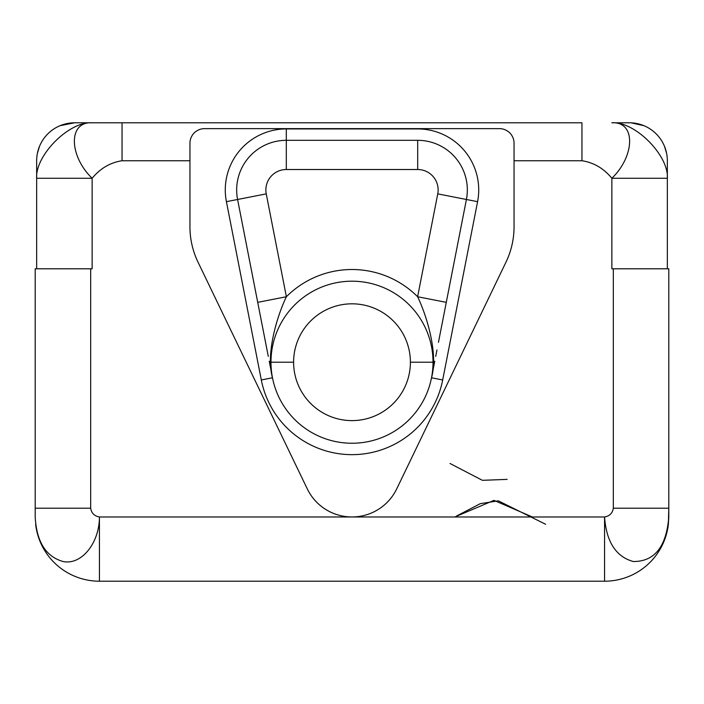 <?xml version="1.0" encoding="UTF-8"?>
<svg xmlns="http://www.w3.org/2000/svg" width="704" height="704" viewBox="0 0 704 704"><rect width="100%" height="100%" fill="white"/><g stroke="black" fill="none" stroke-linecap="round" stroke-linejoin="round"><path stroke-width="1.06" d="M39.503 146.335L37.382 153.393A37.954 37.954 0 0 1 60.095 125.682L74.615 122.795A37.954 37.954 0 0 0 60.095 125.682L74.615 122.795L92.136 122.795L74.615 122.795A37.954 37.954 0 0 0 36.661 160.75L36.661 178.27L92.136 178.27C100.338 168.353 110.308 162.518 122.047 160.75L189.948 160.75L122.047 160.75C110.308 162.518 100.338 168.353 92.136 178.27L92.136 268.787L90.675 268.787L90.675 508.209C91.485 513.172 94.406 516.094 99.44 516.974L99.44 581.205L604.56 581.205L99.44 581.205A64.24 64.24 0 0 1 35.658 524.594A64.24 64.24 0 0 0 99.44 581.205L99.44 516.974L352 516.974A49.641 49.641 0 0 1 307.287 488.884A49.641 49.641 0 0 0 396.713 488.884L505.938 262.249A81.752 81.752 0 0 0 514.052 226.75L514.052 143.229A14.599 14.599 0 0 0 499.453 128.638L204.547 128.638A14.599 14.599 0 0 0 189.948 143.229L189.948 226.75L189.948 143.229A14.599 14.599 0 0 1 204.547 128.638L499.453 128.638A14.599 14.599 0 0 1 514.052 143.229L514.052 226.75A81.752 81.752 0 0 1 505.938 262.249L396.713 488.884A49.641 49.641 0 0 1 307.287 488.884L198.062 262.249L307.287 488.884M122.047 160.75L122.047 122.795L581.953 122.795L581.953 160.75L514.052 160.75L581.953 160.75C593.692 162.518 603.662 168.353 611.864 178.27C603.662 168.353 593.692 162.518 581.953 160.75L581.953 122.795L92.136 122.795L122.047 122.795L122.047 160.75M352 516.974L604.56 516.974C609.594 516.094 612.515 513.172 613.325 508.209L613.325 268.787L611.864 268.787L611.864 178.27C635.105 155.857 635.976 121.238 611.864 122.795L629.385 122.795L611.864 122.795C635.272 121.238 669.002 155.857 667.339 178.27L667.339 268.787L667.339 178.27L611.864 178.27L667.339 178.27L667.339 160.75L667.339 178.27C669.002 155.857 635.272 121.238 611.864 122.795C635.976 121.238 635.105 155.857 611.864 178.27L611.864 268.787L668.8 268.787L668.8 516.974L668.342 524.594A64.24 64.24 0 0 1 604.56 581.205L604.56 516.974L604.56 581.205A64.24 64.24 0 0 0 668.342 524.594L668.8 508.209L613.325 508.209L613.325 268.787L668.8 268.787L668.8 508.209L613.325 508.209C612.515 513.172 609.594 516.094 604.56 516.974C606.364 541.781 615.912 556.635 633.213 561.519C654.5 561.669 666.362 546.814 668.8 516.974C666.362 546.814 654.5 561.669 633.213 561.519C615.912 556.635 606.364 541.781 604.56 516.974L99.44 516.974C94.406 516.094 91.485 513.172 90.675 508.209L35.2 508.209L35.2 268.787L90.675 268.787L90.675 508.209L35.2 508.209L35.2 516.974C36.564 541.781 45.866 556.635 63.096 561.519C81.418 565.409 99.431 543.074 99.44 516.974C99.431 543.074 81.418 565.409 63.096 561.519C45.866 556.635 36.564 541.781 35.2 516.974L35.2 268.787L92.136 268.787L92.136 178.27L36.661 178.27C34.998 155.857 68.728 121.238 92.136 122.795C68.024 121.238 68.895 155.857 92.136 178.27C68.895 155.857 68.024 121.238 92.136 122.795C68.728 121.238 34.998 155.857 36.661 178.27L36.661 160.75A37.954 37.954 0 0 1 37.382 153.393M189.948 226.75A81.752 81.752 0 0 0 198.062 262.249A81.752 81.752 0 0 1 189.948 226.75M442.693 379.966A92.409 92.409 0 0 1 261.307 379.966L226.415 201.67A61.028 61.028 0 0 1 286.308 128.929L417.692 128.929A61.028 61.028 0 0 1 477.585 201.67L442.693 379.966L431.517 377.784L442.693 379.966L477.585 201.67A61.028 61.028 0 0 0 417.692 128.929L286.308 128.929A61.028 61.028 0 0 0 226.415 201.67L261.307 379.966A92.409 92.409 0 0 0 442.693 379.966M438.451 342.355L466.409 199.487L477.585 201.67L466.409 199.487L446.274 302.35L417.622 296.736L437.756 193.873A20.442 20.442 0 0 0 417.692 169.514L286.308 169.514A20.442 20.442 0 0 0 266.244 193.873L286.378 296.736C277.2 315.894 265.628 353.408 272.483 377.784L261.307 379.966L272.483 377.784L269.94 364.804L272.026 375.434M267.546 352.572L237.591 199.487L226.415 201.67L266.244 193.873L286.378 296.736A92.708 92.708 0 0 1 417.622 296.736L437.756 193.873L466.409 199.487A49.641 49.641 0 0 0 417.692 140.316L417.692 169.514L286.308 169.514A20.442 20.442 0 0 0 266.244 193.873L237.591 199.487L267.546 352.572M286.308 140.316L286.308 128.929L286.308 140.316A49.641 49.641 0 0 0 237.591 199.487A49.641 49.641 0 0 1 286.308 140.316L286.308 169.514L286.308 140.316L417.692 140.316A49.641 49.641 0 0 1 466.409 199.487L437.756 193.873A20.442 20.442 0 0 0 417.692 169.514L417.692 140.316L286.308 140.316M434.06 364.804L431.517 377.784L434.06 364.804M431.974 375.417L431.517 377.766C438.372 353.399 426.8 315.894 417.622 296.736A92.708 92.708 0 0 0 286.378 296.736L257.726 302.35L237.591 199.487L265.549 342.346M269.667 363.414L271.832 374.44M286.378 296.736L257.726 302.35M270.978 362.217A81.022 81.022 0 0 0 352 443.247A81.022 81.022 0 0 0 433.022 362.217A81.022 81.022 0 0 0 352 281.195A81.022 81.022 0 0 0 270.978 362.217A81.022 81.022 0 0 1 352 281.195A81.022 81.022 0 0 1 433.022 362.217L410.397 362.217A58.397 58.397 0 0 0 352 303.82A58.397 58.397 0 0 0 293.603 362.217L270.978 362.217L293.603 362.217A58.397 58.397 0 0 0 352 420.614A58.397 58.397 0 0 0 410.397 362.217A58.397 58.397 0 0 0 352 303.82A58.397 58.397 0 0 0 293.603 362.217A58.397 58.397 0 0 0 352 420.614A58.397 58.397 0 0 0 410.397 362.217L433.022 362.217A81.022 81.022 0 0 1 352 443.247A81.022 81.022 0 0 1 270.978 362.217M446.274 302.35L417.622 296.736M432.177 374.422L434.333 363.405M36.661 268.787L36.661 178.27L36.661 268.787M667.339 160.75A37.954 37.954 0 0 0 629.385 122.795A37.954 37.954 0 0 1 667.339 160.75M454.846 516.974L493.979 500.359L532.374 516.974M507.126 479.38L482.39 480.322L450.041 463.496L482.39 480.322L507.126 479.38M545.635 524.269L498.326 500.834L480.304 503.659L456.746 515.918M268.294 356.382L267.045 349.967M270.442 367.347L269.245 361.205M433.558 367.347L434.755 361.205M435.706 356.382L436.955 349.976M666.618 153.393L664.497 146.335M643.905 125.682L631.171 122.839"/></g></svg>
